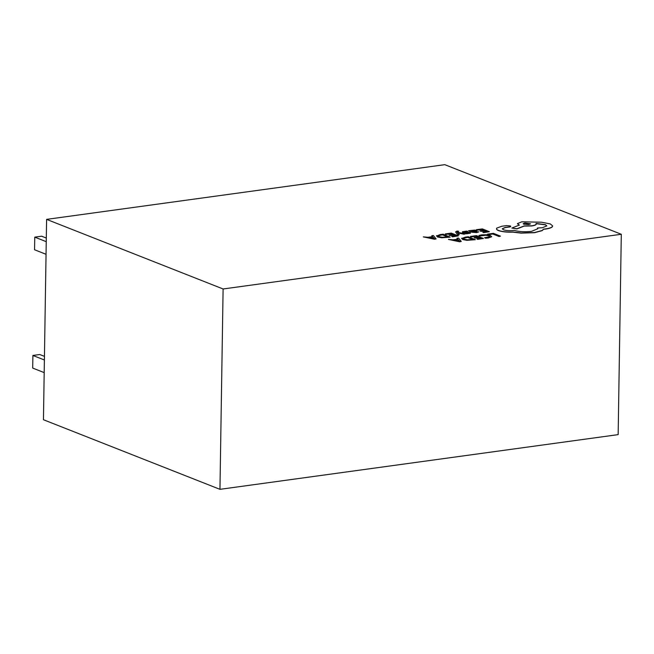 <?xml version="1.0" encoding="UTF-8"?>
<svg xmlns="http://www.w3.org/2000/svg" width="654" height="654" viewBox="0 0 654 654"><rect width="100%" height="100%" fill="white"/><g stroke="black" fill="none" stroke-linecap="round" stroke-linejoin="round"><path stroke-width="0.98" d="M455.56 231.827L457.8 235.048L459.263 234.688L457.489 232.726M457.072 231.99L458.707 231.287L456.95 231.066L455.691 232.096L457.808 234.884L459.263 234.688M457.702 232.906L463.923 234.222L465.493 233.846L457.367 232.276L457.032 231.704M468.55 230.764L471.763 232.211L476.553 232.579L478.851 231.859L473.128 231.843L475.294 231.442C476.913 231.14 477.256 230.805 476.325 230.429L474.575 230.094L468.55 230.764L471.763 232.047L476.553 232.415L478.851 231.859M473.414 231.949L475.294 231.598C476.913 231.295 477.256 230.96 476.325 230.584M476.325 230.429L476.815 230.903M476.333 229.709L481.72 229.415L484.066 230.355L480.061 230.895L484.867 230.674L487.107 231.573L482.775 232.154L483.584 232.481L489.364 231.696L482.366 228.9L476.333 229.709L477.126 230.192L481.712 229.57L483.772 230.396M482.775 232.154L483.584 232.636L489.364 231.696M480.061 230.895L480.854 231.377L484.867 230.829L486.813 231.614M484.565 237.688L488.456 237.819L491.546 236.854L490.451 235.546L486.486 234.729L481.671 234.868L478.973 235.448L479.84 235.8L485.889 235.121L488.988 235.775L489.911 236.773L484.565 237.688L485.513 238.228L488.456 237.982L491.694 236.609M478.973 235.448L479.84 235.955L485.889 235.285L488.979 235.931L489.903 236.936M621.3 234.271L444.802 164.669L46.598 219.376L43.45 419.729L219.957 489.331L618.153 434.624L621.3 234.271L223.104 288.978L46.598 219.376M487.549 234.14L488.342 234.614L492.814 234.009L499.002 236.495L500.457 236.143L493.459 233.339L487.549 234.14L488.342 234.614M470.406 236.454L475.793 236.151L478.139 237.091L474.134 237.639L478.941 237.418L481.18 238.309L476.848 238.898L477.657 239.217L483.437 238.44L476.439 235.636L470.406 236.454L471.199 236.928L475.785 236.307L477.845 237.132M476.848 238.898L477.649 239.372L483.437 238.44M474.134 237.639L474.927 238.113L478.941 237.574L480.886 238.35M461.822 238.293L462.738 239.568L466.907 240.329L475.278 239.699L468.289 236.74L465.198 237.157L461.618 238.587M448.431 239.421L459.697 241.8L461.25 241.432L458.528 238.056L456.925 238.269L457.767 239.184L453.091 239.814L448.431 239.421L459.697 241.8M456.925 238.269L457.636 239.201M463.948 232.227L467.724 231.614L466.817 231.091L462.419 231.737L462.591 232.293L468.967 233.118M466.506 233.658L470.447 233.028L470.283 232.636L470.447 233.184L466.506 233.813L465.656 233.314L466.506 233.813M462.419 231.737L462.591 232.456L462.411 231.9L462.591 232.456L466.343 232.734M445.26 233.911L450.647 233.609L452.993 234.549L448.987 235.088L449.789 235.415L453.794 234.868L456.034 235.767L451.701 236.347L452.511 236.674L458.291 235.89L451.293 233.094L445.26 233.911L446.053 234.385L450.639 233.764L452.699 234.59M451.701 236.347L452.511 236.83L458.291 235.89M448.987 235.088L449.78 235.571L453.794 235.031L455.74 235.808M436.676 235.751L437.591 237.018L441.761 237.786L450.132 237.149L443.142 234.197L440.052 234.606L436.471 236.045M423.285 236.871L434.55 239.258L436.104 238.89L433.381 235.514L431.779 235.726L432.621 236.642L427.945 237.271L423.285 236.871L434.55 239.258M431.779 235.726L432.49 236.658M496.721 228.303C496.133 229.104 496.721 229.865 498.495 230.592C502.109 231.827 506.907 232.342 512.908 232.137L521.14 233.126L534.571 232.693L542.207 230.625L543.531 229.276L545.469 229.072C548.976 228.581 551.24 227.854 552.254 226.873L552.638 225.998M496.492 228.794L496.721 228.148C496.133 228.949 496.721 229.709 498.495 230.437L498.495 230.592M502.272 228.859L505.256 227.576L509.368 227.044C510.782 226.807 511.093 226.488 510.3 226.096M498.495 230.437C502.109 231.671 506.915 232.178 512.908 231.974L521.14 232.971L534.58 232.538L542.207 230.47L543.531 229.121L545.469 228.908C548.976 228.426 551.24 227.69 552.254 226.717L552.638 225.924L550.333 223.938L541.561 222.221L521.835 221.796L517.42 223.652L519.325 225.066L511.837 228.05L516.946 228.769L524.156 225.932L531.833 225.802C535.34 225.246 536.746 224.469 536.051 223.472L545.411 224.657L546.826 225.875L542.403 227.731L537.433 228.001L537.784 228.753L531.514 231.352C524.909 232.072 519.112 231.745 514.134 230.371L513.488 230.461C509.482 230.878 506.114 230.641 503.392 229.75L502.264 228.786L505.256 227.42L509.376 226.889C510.782 226.652 511.093 226.333 510.308 225.941L510.725 226.39M537.433 228.001L537.784 228.835M511.837 228.05L516.946 228.925L524.156 226.088L531.825 225.957C535.332 225.409 536.738 224.633 536.043 223.635L545.403 224.821L546.818 225.957M536.051 223.472L536.231 224.02M517.42 223.725L519.325 225.221M223.104 288.978L219.957 489.331M46.254 241.669L34.76 237.14L41.619 236.2L46.311 238.048M34.76 237.14L34.556 249.763L46.05 254.292M44.447 356.365L39.763 354.517L32.896 355.457L44.39 359.994M32.896 355.457L32.7 368.079L44.194 372.617M488.342 234.459L492.814 234.009M492.814 233.854L499.002 236.495M499.01 236.339L500.457 236.143M461.822 238.138L462.738 239.405L466.915 240.173L475.278 239.536M472.728 239.454L467.635 237.41L463.4 238.219L464.234 239.192L467.438 239.814L473.03 239.413L467.635 237.255L463.277 238.457M459.705 241.645L461.25 241.432M458.094 239.56L454.326 240.067L459.599 241.179L458.094 239.56L454.792 240.165M459.321 240.95L458.094 239.716M475.229 230.952L472.687 230.527L471.567 230.895L472.458 231.573L475.229 230.952L472.679 230.682L471.567 231.05L471.984 231.541M471.567 231.05L471.984 231.385M470.283 232.481L470.447 233.028L469.098 232.219L463.948 232.064L467.724 231.451M466.351 232.579L468.975 232.963L465.656 233.314M457.498 232.701L458.078 232.996M458.078 232.84L463.923 234.222M463.923 234.058L465.493 233.846M457.081 231.835L458.707 231.287M436.676 235.587L437.591 236.862L441.769 237.631L450.132 236.993M447.581 236.903L442.488 234.868L438.254 235.669L439.087 236.65L442.292 237.271L447.884 236.871L442.488 234.704L438.131 235.914M434.558 239.094L436.104 238.89M432.948 237.018L429.179 237.525L434.452 238.636L432.948 237.018L429.645 237.623M434.174 238.408L432.948 237.173M510.308 225.941L506.449 225.63L501.741 226.268L496.721 228.148M524.9 222.981L523.175 223.701L523.731 224.183L528.775 224.535L530.508 223.815L524.9 222.981L523.192 223.782M530.492 223.897L524.9 223.145"/></g></svg>
